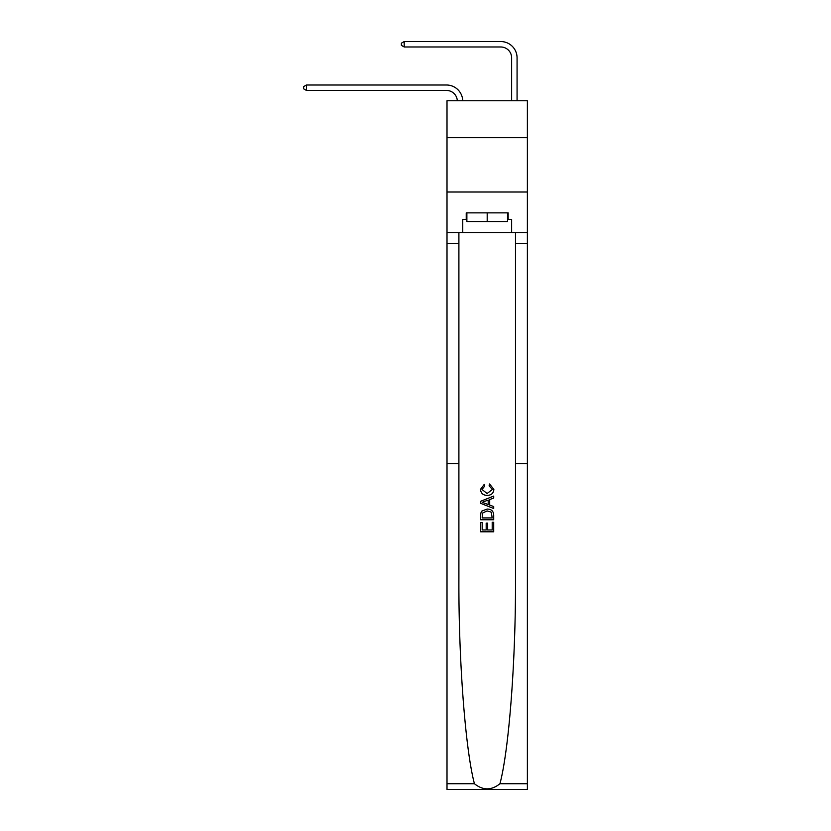 <?xml version="1.0" encoding="UTF-8"?>
<svg xmlns="http://www.w3.org/2000/svg" width="831" height="831" viewBox="0 0 831 831"><rect width="100%" height="100%" fill="white"/><g stroke="black" fill="none" stroke-linecap="round" stroke-linejoin="round"><path stroke-width="1.25" d="M527.384 137.686L527.384 100.748L447.005 100.748L447.005 137.686L527.384 137.686L527.384 192.003L447.005 192.003L447.005 137.686M500.771 41.55L404.198 41.55L500.771 41.55A16.298 16.298 -5 0 1 517.069 57.848L517.069 100.748M492.201 522.273L492.201 529.96L487.683 529.96L492.201 529.96L492.201 522.273L493.707 522.273L493.707 531.798L480.671 531.798L480.671 522.606L480.671 531.798M486.187 523.104L486.187 529.96L482.177 529.96L486.187 529.96L486.187 523.104L487.683 523.104L487.683 529.96M481.793 511.107L480.858 513.007L481.793 511.107L487.111 509.071C491.287 509.05 493.479 511.055 493.707 515.095L493.707 519.759L480.671 519.759L480.671 515.303L480.671 519.759M489.532 483.995L489.106 485.834L489.532 483.995L493.874 489.324C493.521 493.323 491.256 495.338 487.091 495.359L487.091 495.359C483.081 495.276 480.889 493.271 480.505 489.355L484.286 484.338L484.681 486.177L482.001 489.449L487.08 493.531L492.368 489.49L489.106 485.834M499.95 783.726L527.384 783.726L527.384 789.45L447.005 789.45L447.005 463.563L458.899 463.563L458.899 578.947C458.556 660.053 465.35 749.614 474.428 783.726C482.936 790.541 491.443 790.541 499.95 783.726C509.039 749.614 515.833 660.053 515.49 578.947L515.49 232.732M480.671 501.259L480.671 503.337L493.707 508.51L480.671 503.337L480.671 501.259L493.707 496.086L480.671 501.259M515.49 463.563L527.384 463.563L527.384 192.003M447.005 463.563L447.005 192.003M458.899 232.732L458.899 463.563M527.384 783.726L527.384 463.563M447.005 232.732L462.753 232.732L462.753 219.374L466.877 219.374M507.512 219.374L508.156 219.374L508.156 212.861L466.233 212.861L466.233 219.374M508.156 219.374L511.636 219.374L511.636 232.732L527.384 232.732M462.753 232.732L511.636 232.732M493.707 496.086L493.707 498.039L489.698 499.524L489.698 505.082L493.707 506.557L493.707 508.51M484.577 503.191L488.192 504.521L488.192 500.075L482.177 502.298L484.577 503.191M488.192 500.075L488.192 504.521M480.671 515.303L480.858 513.007M491.277 512.156L492.201 517.921L491.277 512.156L487.091 510.909L482.437 513.132L482.177 517.921L492.201 517.921L482.177 517.921M480.671 522.606L482.177 522.606L482.177 529.96M511.636 100.748L511.636 57.848A10.865 10.865 175 0 0 500.771 46.983L404.198 46.983L401.383 45.352L401.383 43.181L404.198 41.55L404.198 46.983M511.636 57.848A10.865 10.865 175 0 0 500.771 46.983A10.865 10.865 175 0 1 511.636 57.848A10.865 10.865 175 0 0 500.771 46.983A10.865 10.865 175 0 1 511.636 57.848A10.865 10.865 175 0 0 500.771 46.983A10.865 10.865 175 0 1 511.636 57.848A10.865 10.865 175 0 0 500.771 46.983A10.865 10.865 175 0 1 511.636 57.848A10.865 10.865 175 0 0 500.771 46.983A10.865 10.865 175 0 1 511.636 57.848A10.865 10.865 175 0 0 500.771 46.983A10.865 10.865 175 0 1 511.636 57.848A10.865 10.865 175 0 0 500.771 46.983A10.865 10.865 175 0 1 511.636 57.848A10.865 10.865 175 0 0 500.771 46.983A10.865 10.865 175 0 1 511.636 57.848A10.865 10.865 175 0 0 500.771 46.983A10.865 10.865 175 0 1 511.636 57.848A10.865 10.865 175 0 0 500.771 46.983A10.865 10.865 175 0 1 511.636 57.848A10.865 10.865 175 0 0 500.771 46.983A10.865 10.865 175 0 1 511.636 57.848A10.865 10.865 175 0 0 500.771 46.983A10.865 10.865 175 0 1 511.636 57.848A10.865 10.865 175 0 0 500.771 46.983A10.865 10.865 175 0 1 511.636 57.848A10.865 10.865 175 0 0 500.771 46.983A10.865 10.865 175 0 1 511.636 57.848A10.865 10.865 175 0 0 500.771 46.983A10.865 10.865 175 0 1 511.636 57.848A10.865 10.865 175 0 0 500.771 46.983A10.865 10.865 175 0 1 511.636 57.848A10.865 10.865 175 0 0 500.771 46.983A10.865 10.865 175 0 1 511.636 57.848A10.865 10.865 175 0 0 500.771 46.983A10.865 10.865 175 0 1 511.636 57.848A10.865 10.865 175 0 0 500.771 46.983A10.865 10.865 175 0 1 511.636 57.848A10.865 10.865 175 0 0 500.771 46.983A10.865 10.865 175 0 1 511.636 57.848A10.865 10.865 175 0 0 500.771 46.983A10.865 10.865 175 0 1 511.636 57.848A10.865 10.865 175 0 0 500.771 46.983A10.865 10.865 175 0 1 511.636 57.848A10.865 10.865 175 0 0 500.771 46.983A10.865 10.865 175 0 1 511.636 57.848A10.865 10.865 175 0 0 500.771 46.983A10.865 10.865 175 0 1 511.636 57.848M466.877 212.861L466.877 221.545L507.512 221.545L507.512 212.861M487.195 212.861L487.195 221.545M457.31 100.748A10.865 10.865 -94.5 0 0 446.455 90.434L306.442 90.434L303.616 88.803L303.616 86.632L306.442 85.001L446.455 85.001A16.298 16.298 85.5 0 1 462.742 100.748M306.442 85.001L306.442 90.434M515.49 243.597L527.384 243.597M458.899 243.597L447.005 243.597M447.005 783.726L474.428 783.726"/></g></svg>
